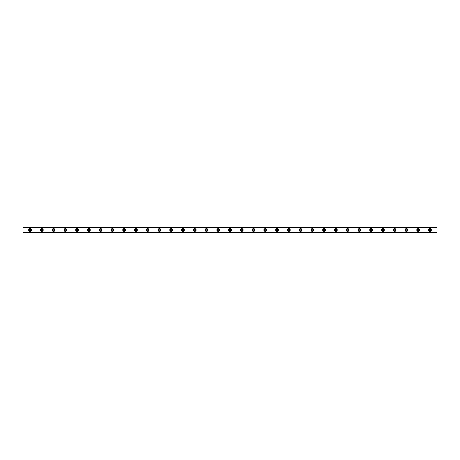 <?xml version="1.0" encoding="UTF-8"?>
<svg xmlns="http://www.w3.org/2000/svg" width="460" height="460" viewBox="0 0 460 460"><rect width="100%" height="100%" fill="white"/><g stroke="black" fill="none" stroke-linecap="round" stroke-linejoin="round"><path stroke-width="0.34" stroke-dasharray="2.3 1.72" d="M30.055 230.822A0.822 0.822 0 0 1 29.233 230A0.822 0.822 0 0 1 30.055 229.178A0.822 0.822 0 0 1 30.877 230A0.822 0.822 0 0 1 30.055 230.822M429.945 230.822A0.822 0.822 0 0 1 429.122 230A0.822 0.822 0 0 1 429.945 229.178A0.822 0.822 0 0 1 430.767 230A0.822 0.822 0 0 1 429.945 230.822M418.18 230.822A0.822 0.822 0 0 1 417.358 230A0.822 0.822 0 0 1 418.18 229.178A0.822 0.822 0 0 1 419.002 230A0.822 0.822 0 0 1 418.18 230.822M406.421 230.822A0.822 0.822 0 0 1 405.599 230A0.822 0.822 0 0 1 406.421 229.178A0.822 0.822 0 0 1 407.244 230A0.822 0.822 0 0 1 406.421 230.822M394.657 230.822A0.822 0.822 0 0 1 393.835 230A0.822 0.822 0 0 1 394.657 229.178A0.822 0.822 0 0 1 395.485 230A0.822 0.822 0 0 1 394.657 230.822M382.898 230.822A0.822 0.822 0 0 1 382.076 230A0.822 0.822 0 0 1 382.898 229.178A0.822 0.822 0 0 1 383.721 230A0.822 0.822 0 0 1 382.898 230.822M371.134 230.822A0.822 0.822 0 0 1 370.311 230A0.822 0.822 0 0 1 371.134 229.178A0.822 0.822 0 0 1 371.962 230A0.822 0.822 0 0 1 371.134 230.822M359.375 230.822A0.822 0.822 0 0 1 358.553 230A0.822 0.822 0 0 1 359.375 229.178A0.822 0.822 0 0 1 360.197 230A0.822 0.822 0 0 1 359.375 230.822M347.616 230.822A0.822 0.822 0 0 1 346.788 230A0.822 0.822 0 0 1 347.616 229.178A0.822 0.822 0 0 1 348.438 230A0.822 0.822 0 0 1 347.616 230.822M335.852 230.822A0.822 0.822 0 0 1 335.029 230A0.822 0.822 0 0 1 335.852 229.178A0.822 0.822 0 0 1 336.674 230A0.822 0.822 0 0 1 335.852 230.822M324.093 230.822A0.822 0.822 0 0 1 323.265 230A0.822 0.822 0 0 1 324.093 229.178A0.822 0.822 0 0 1 324.915 230A0.822 0.822 0 0 1 324.093 230.822M312.328 230.822A0.822 0.822 0 0 1 311.506 230A0.822 0.822 0 0 1 312.328 229.178A0.822 0.822 0 0 1 313.151 230A0.822 0.822 0 0 1 312.328 230.822M300.57 230.822A0.822 0.822 0 0 1 299.747 230A0.822 0.822 0 0 1 300.57 229.178A0.822 0.822 0 0 1 301.392 230A0.822 0.822 0 0 1 300.57 230.822M288.805 230.822A0.822 0.822 0 0 1 287.983 230A0.822 0.822 0 0 1 288.805 229.178A0.822 0.822 0 0 1 289.627 230A0.822 0.822 0 0 1 288.805 230.822M277.046 230.822A0.822 0.822 0 0 1 276.224 230A0.822 0.822 0 0 1 277.046 229.178A0.822 0.822 0 0 1 277.869 230A0.822 0.822 0 0 1 277.046 230.822M265.282 230.822A0.822 0.822 0 0 1 264.46 230A0.822 0.822 0 0 1 265.282 229.178A0.822 0.822 0 0 1 266.11 230A0.822 0.822 0 0 1 265.282 230.822M253.523 230.822A0.822 0.822 0 0 1 252.701 230A0.822 0.822 0 0 1 253.523 229.178A0.822 0.822 0 0 1 254.345 230A0.822 0.822 0 0 1 253.523 230.822M241.759 230.822A0.822 0.822 0 0 1 240.936 230A0.822 0.822 0 0 1 241.759 229.178A0.822 0.822 0 0 1 242.587 230A0.822 0.822 0 0 1 241.759 230.822M230 230.822A0.822 0.822 0 0 1 229.178 230A0.822 0.822 0 0 1 230 229.178A0.822 0.822 0 0 1 230.822 230A0.822 0.822 0 0 1 230 230.822M218.241 230.822A0.822 0.822 0 0 1 217.413 230A0.822 0.822 0 0 1 218.241 229.178A0.822 0.822 0 0 1 219.064 230A0.822 0.822 0 0 1 218.241 230.822M206.477 230.822A0.822 0.822 0 0 1 205.654 230A0.822 0.822 0 0 1 206.477 229.178A0.822 0.822 0 0 1 207.299 230A0.822 0.822 0 0 1 206.477 230.822M194.718 230.822A0.822 0.822 0 0 1 193.89 230A0.822 0.822 0 0 1 194.718 229.178A0.822 0.822 0 0 1 195.54 230A0.822 0.822 0 0 1 194.718 230.822M182.953 230.822A0.822 0.822 0 0 1 182.131 230A0.822 0.822 0 0 1 182.953 229.178A0.822 0.822 0 0 1 183.776 230A0.822 0.822 0 0 1 182.953 230.822M171.195 230.822A0.822 0.822 0 0 1 170.373 230A0.822 0.822 0 0 1 171.195 229.178A0.822 0.822 0 0 1 172.017 230A0.822 0.822 0 0 1 171.195 230.822M159.43 230.822A0.822 0.822 0 0 1 158.608 230A0.822 0.822 0 0 1 159.43 229.178A0.822 0.822 0 0 1 160.252 230A0.822 0.822 0 0 1 159.43 230.822M147.671 230.822A0.822 0.822 0 0 1 146.849 230A0.822 0.822 0 0 1 147.671 229.178A0.822 0.822 0 0 1 148.494 230A0.822 0.822 0 0 1 147.671 230.822M135.907 230.822A0.822 0.822 0 0 1 135.085 230A0.822 0.822 0 0 1 135.907 229.178A0.822 0.822 0 0 1 136.735 230A0.822 0.822 0 0 1 135.907 230.822M124.148 230.822A0.822 0.822 0 0 1 123.326 230A0.822 0.822 0 0 1 124.148 229.178A0.822 0.822 0 0 1 124.97 230A0.822 0.822 0 0 1 124.148 230.822M112.384 230.822A0.822 0.822 0 0 1 111.561 230A0.822 0.822 0 0 1 112.384 229.178A0.822 0.822 0 0 1 113.212 230A0.822 0.822 0 0 1 112.384 230.822M100.625 230.822A0.822 0.822 0 0 1 99.803 230A0.822 0.822 0 0 1 100.625 229.178A0.822 0.822 0 0 1 101.447 230A0.822 0.822 0 0 1 100.625 230.822M88.866 230.822A0.822 0.822 0 0 1 88.038 230A0.822 0.822 0 0 1 88.866 229.178A0.822 0.822 0 0 1 89.688 230A0.822 0.822 0 0 1 88.866 230.822M77.102 230.822A0.822 0.822 0 0 1 76.279 230A0.822 0.822 0 0 1 77.102 229.178A0.822 0.822 0 0 1 77.924 230A0.822 0.822 0 0 1 77.102 230.822M65.343 230.822A0.822 0.822 0 0 1 64.515 230A0.822 0.822 0 0 1 65.343 229.178A0.822 0.822 0 0 1 66.165 230A0.822 0.822 0 0 1 65.343 230.822M53.578 230.822A0.822 0.822 0 0 1 52.756 230A0.822 0.822 0 0 1 53.578 229.178A0.822 0.822 0 0 1 54.401 230A0.822 0.822 0 0 1 53.578 230.822M41.82 230.822A0.822 0.822 0 0 1 40.997 230A0.822 0.822 0 0 1 41.82 229.178A0.822 0.822 0 0 1 42.642 230A0.822 0.822 0 0 1 41.82 230.822M23 232.495L23 232.789L437 232.789L437 232.495L437 232.823L23 232.789L23 232.495L437 232.495M30.055 228.591A1.409 1.409 0 0 0 28.646 230A1.409 1.409 0 0 0 30.055 231.409A1.409 1.409 0 0 0 31.47 230A1.409 1.409 0 0 0 30.055 228.591M429.945 228.591A1.409 1.409 0 0 0 428.53 230A1.409 1.409 0 0 0 429.945 231.409A1.409 1.409 0 0 0 431.353 230A1.409 1.409 0 0 0 429.945 228.591M418.18 228.591A1.409 1.409 0 0 0 416.772 230A1.409 1.409 0 0 0 418.18 231.409A1.409 1.409 0 0 0 419.595 230A1.409 1.409 0 0 0 418.18 228.591M406.421 228.591A1.409 1.409 0 0 0 405.007 230A1.409 1.409 0 0 0 406.421 231.409A1.409 1.409 0 0 0 407.83 230A1.409 1.409 0 0 0 406.421 228.591M394.657 228.591A1.409 1.409 0 0 0 393.248 230A1.409 1.409 0 0 0 394.657 231.409A1.409 1.409 0 0 0 396.072 230A1.409 1.409 0 0 0 394.657 228.591M382.898 228.591A1.409 1.409 0 0 0 381.484 230A1.409 1.409 0 0 0 382.898 231.409A1.409 1.409 0 0 0 384.307 230A1.409 1.409 0 0 0 382.898 228.591M371.134 228.591A1.409 1.409 0 0 0 369.725 230A1.409 1.409 0 0 0 371.134 231.409A1.409 1.409 0 0 0 372.548 230A1.409 1.409 0 0 0 371.134 228.591M359.375 228.591A1.409 1.409 0 0 0 357.966 230A1.409 1.409 0 0 0 359.375 231.409A1.409 1.409 0 0 0 360.784 230A1.409 1.409 0 0 0 359.375 228.591M347.616 228.591A1.409 1.409 0 0 0 346.202 230A1.409 1.409 0 0 0 347.616 231.409A1.409 1.409 0 0 0 349.025 230A1.409 1.409 0 0 0 347.616 228.591M335.852 228.591A1.409 1.409 0 0 0 334.443 230A1.409 1.409 0 0 0 335.852 231.409A1.409 1.409 0 0 0 337.266 230A1.409 1.409 0 0 0 335.852 228.591M324.093 228.591A1.409 1.409 0 0 0 322.678 230A1.409 1.409 0 0 0 324.093 231.409A1.409 1.409 0 0 0 325.502 230A1.409 1.409 0 0 0 324.093 228.591M312.328 228.591A1.409 1.409 0 0 0 310.92 230A1.409 1.409 0 0 0 312.328 231.409A1.409 1.409 0 0 0 313.743 230A1.409 1.409 0 0 0 312.328 228.591M300.57 228.591A1.409 1.409 0 0 0 299.155 230A1.409 1.409 0 0 0 300.57 231.409A1.409 1.409 0 0 0 301.978 230A1.409 1.409 0 0 0 300.57 228.591M288.805 228.591A1.409 1.409 0 0 0 287.396 230A1.409 1.409 0 0 0 288.805 231.409A1.409 1.409 0 0 0 290.22 230A1.409 1.409 0 0 0 288.805 228.591M277.046 228.591A1.409 1.409 0 0 0 275.632 230A1.409 1.409 0 0 0 277.046 231.409A1.409 1.409 0 0 0 278.455 230A1.409 1.409 0 0 0 277.046 228.591M265.282 228.591A1.409 1.409 0 0 0 263.873 230A1.409 1.409 0 0 0 265.282 231.409A1.409 1.409 0 0 0 266.696 230A1.409 1.409 0 0 0 265.282 228.591M253.523 228.591A1.409 1.409 0 0 0 252.109 230A1.409 1.409 0 0 0 253.523 231.409A1.409 1.409 0 0 0 254.932 230A1.409 1.409 0 0 0 253.523 228.591M241.759 228.591A1.409 1.409 0 0 0 240.35 230A1.409 1.409 0 0 0 241.759 231.409A1.409 1.409 0 0 0 243.173 230A1.409 1.409 0 0 0 241.759 228.591M230 228.591A1.409 1.409 0 0 0 228.591 230A1.409 1.409 0 0 0 230 231.409A1.409 1.409 0 0 0 231.409 230A1.409 1.409 0 0 0 230 228.591M218.241 228.591A1.409 1.409 0 0 0 216.827 230A1.409 1.409 0 0 0 218.241 231.409A1.409 1.409 0 0 0 219.65 230A1.409 1.409 0 0 0 218.241 228.591M206.477 228.591A1.409 1.409 0 0 0 205.068 230A1.409 1.409 0 0 0 206.477 231.409A1.409 1.409 0 0 0 207.891 230A1.409 1.409 0 0 0 206.477 228.591M194.718 228.591A1.409 1.409 0 0 0 193.303 230A1.409 1.409 0 0 0 194.718 231.409A1.409 1.409 0 0 0 196.127 230A1.409 1.409 0 0 0 194.718 228.591M182.953 228.591A1.409 1.409 0 0 0 181.545 230A1.409 1.409 0 0 0 182.953 231.409A1.409 1.409 0 0 0 184.368 230A1.409 1.409 0 0 0 182.953 228.591M171.195 228.591A1.409 1.409 0 0 0 169.78 230A1.409 1.409 0 0 0 171.195 231.409A1.409 1.409 0 0 0 172.603 230A1.409 1.409 0 0 0 171.195 228.591M159.43 228.591A1.409 1.409 0 0 0 158.021 230A1.409 1.409 0 0 0 159.43 231.409A1.409 1.409 0 0 0 160.845 230A1.409 1.409 0 0 0 159.43 228.591M147.671 228.591A1.409 1.409 0 0 0 146.257 230A1.409 1.409 0 0 0 147.671 231.409A1.409 1.409 0 0 0 149.08 230A1.409 1.409 0 0 0 147.671 228.591M135.907 228.591A1.409 1.409 0 0 0 134.498 230A1.409 1.409 0 0 0 135.907 231.409A1.409 1.409 0 0 0 137.321 230A1.409 1.409 0 0 0 135.907 228.591M124.148 228.591A1.409 1.409 0 0 0 122.734 230A1.409 1.409 0 0 0 124.148 231.409A1.409 1.409 0 0 0 125.557 230A1.409 1.409 0 0 0 124.148 228.591M112.384 228.591A1.409 1.409 0 0 0 110.975 230A1.409 1.409 0 0 0 112.384 231.409A1.409 1.409 0 0 0 113.798 230A1.409 1.409 0 0 0 112.384 228.591M100.625 228.591A1.409 1.409 0 0 0 99.216 230A1.409 1.409 0 0 0 100.625 231.409A1.409 1.409 0 0 0 102.034 230A1.409 1.409 0 0 0 100.625 228.591M88.866 228.591A1.409 1.409 0 0 0 87.452 230A1.409 1.409 0 0 0 88.866 231.409A1.409 1.409 0 0 0 90.275 230A1.409 1.409 0 0 0 88.866 228.591M77.102 228.591A1.409 1.409 0 0 0 75.693 230A1.409 1.409 0 0 0 77.102 231.409A1.409 1.409 0 0 0 78.516 230A1.409 1.409 0 0 0 77.102 228.591M65.343 228.591A1.409 1.409 0 0 0 63.928 230A1.409 1.409 0 0 0 65.343 231.409A1.409 1.409 0 0 0 66.752 230A1.409 1.409 0 0 0 65.343 228.591M53.578 228.591A1.409 1.409 0 0 0 52.17 230A1.409 1.409 0 0 0 53.578 231.409A1.409 1.409 0 0 0 54.993 230A1.409 1.409 0 0 0 53.578 228.591M41.82 228.591A1.409 1.409 0 0 0 40.405 230A1.409 1.409 0 0 0 41.82 231.409A1.409 1.409 0 0 0 43.229 230A1.409 1.409 0 0 0 41.82 228.591M437 227.412L23 227.412L23 232.587L437 232.587L437 227.177L23 227.412M23 227.211L23 227.505L23 227.211L437 227.211L437 227.505L437 227.211L23 227.211M437 232.587L23 232.587M23 227.505L437 227.505"/><path stroke-width="0.69" d="M30.055 230.822A0.822 0.822 0 0 1 29.233 230A0.822 0.822 0 0 1 30.055 229.178A0.822 0.822 0 0 1 30.877 230A0.822 0.822 0 0 1 30.055 230.822M429.945 230.822A0.822 0.822 0 0 1 429.122 230A0.822 0.822 0 0 1 429.945 229.178A0.822 0.822 0 0 1 430.767 230A0.822 0.822 0 0 1 429.945 230.822M418.18 230.822A0.822 0.822 0 0 1 417.358 230A0.822 0.822 0 0 1 418.18 229.178A0.822 0.822 0 0 1 419.002 230A0.822 0.822 0 0 1 418.18 230.822M406.421 230.822A0.822 0.822 0 0 1 405.599 230A0.822 0.822 0 0 1 406.421 229.178A0.822 0.822 0 0 1 407.244 230A0.822 0.822 0 0 1 406.421 230.822M394.657 230.822A0.822 0.822 0 0 1 393.835 230A0.822 0.822 0 0 1 394.657 229.178A0.822 0.822 0 0 1 395.485 230A0.822 0.822 0 0 1 394.657 230.822M382.898 230.822A0.822 0.822 0 0 1 382.076 230A0.822 0.822 0 0 1 382.898 229.178A0.822 0.822 0 0 1 383.721 230A0.822 0.822 0 0 1 382.898 230.822M371.134 230.822A0.822 0.822 0 0 1 370.311 230A0.822 0.822 0 0 1 371.134 229.178A0.822 0.822 0 0 1 371.962 230A0.822 0.822 0 0 1 371.134 230.822M359.375 230.822A0.822 0.822 0 0 1 358.553 230A0.822 0.822 0 0 1 359.375 229.178A0.822 0.822 0 0 1 360.197 230A0.822 0.822 0 0 1 359.375 230.822M347.616 230.822A0.822 0.822 0 0 1 346.788 230A0.822 0.822 0 0 1 347.616 229.178A0.822 0.822 0 0 1 348.438 230A0.822 0.822 0 0 1 347.616 230.822M335.852 230.822A0.822 0.822 0 0 1 335.029 230A0.822 0.822 0 0 1 335.852 229.178A0.822 0.822 0 0 1 336.674 230A0.822 0.822 0 0 1 335.852 230.822M324.093 230.822A0.822 0.822 0 0 1 323.265 230A0.822 0.822 0 0 1 324.093 229.178A0.822 0.822 0 0 1 324.915 230A0.822 0.822 0 0 1 324.093 230.822M312.328 230.822A0.822 0.822 0 0 1 311.506 230A0.822 0.822 0 0 1 312.328 229.178A0.822 0.822 0 0 1 313.151 230A0.822 0.822 0 0 1 312.328 230.822M300.57 230.822A0.822 0.822 0 0 1 299.747 230A0.822 0.822 0 0 1 300.57 229.178A0.822 0.822 0 0 1 301.392 230A0.822 0.822 0 0 1 300.57 230.822M288.805 230.822A0.822 0.822 0 0 1 287.983 230A0.822 0.822 0 0 1 288.805 229.178A0.822 0.822 0 0 1 289.627 230A0.822 0.822 0 0 1 288.805 230.822M277.046 230.822A0.822 0.822 0 0 1 276.224 230A0.822 0.822 0 0 1 277.046 229.178A0.822 0.822 0 0 1 277.869 230A0.822 0.822 0 0 1 277.046 230.822M265.282 230.822A0.822 0.822 0 0 1 264.46 230A0.822 0.822 0 0 1 265.282 229.178A0.822 0.822 0 0 1 266.11 230A0.822 0.822 0 0 1 265.282 230.822M253.523 230.822A0.822 0.822 0 0 1 252.701 230A0.822 0.822 0 0 1 253.523 229.178A0.822 0.822 0 0 1 254.345 230A0.822 0.822 0 0 1 253.523 230.822M241.759 230.822A0.822 0.822 0 0 1 240.936 230A0.822 0.822 0 0 1 241.759 229.178A0.822 0.822 0 0 1 242.587 230A0.822 0.822 0 0 1 241.759 230.822M230 230.822A0.822 0.822 0 0 1 229.178 230A0.822 0.822 0 0 1 230 229.178A0.822 0.822 0 0 1 230.822 230A0.822 0.822 0 0 1 230 230.822M218.241 230.822A0.822 0.822 0 0 1 217.413 230A0.822 0.822 0 0 1 218.241 229.178A0.822 0.822 0 0 1 219.064 230A0.822 0.822 0 0 1 218.241 230.822M206.477 230.822A0.822 0.822 0 0 1 205.654 230A0.822 0.822 0 0 1 206.477 229.178A0.822 0.822 0 0 1 207.299 230A0.822 0.822 0 0 1 206.477 230.822M194.718 230.822A0.822 0.822 0 0 1 193.89 230A0.822 0.822 0 0 1 194.718 229.178A0.822 0.822 0 0 1 195.54 230A0.822 0.822 0 0 1 194.718 230.822M182.953 230.822A0.822 0.822 0 0 1 182.131 230A0.822 0.822 0 0 1 182.953 229.178A0.822 0.822 0 0 1 183.776 230A0.822 0.822 0 0 1 182.953 230.822M171.195 230.822A0.822 0.822 0 0 1 170.373 230A0.822 0.822 0 0 1 171.195 229.178A0.822 0.822 0 0 1 172.017 230A0.822 0.822 0 0 1 171.195 230.822M159.43 230.822A0.822 0.822 0 0 1 158.608 230A0.822 0.822 0 0 1 159.43 229.178A0.822 0.822 0 0 1 160.252 230A0.822 0.822 0 0 1 159.43 230.822M147.671 230.822A0.822 0.822 0 0 1 146.849 230A0.822 0.822 0 0 1 147.671 229.178A0.822 0.822 0 0 1 148.494 230A0.822 0.822 0 0 1 147.671 230.822M135.907 230.822A0.822 0.822 0 0 1 135.085 230A0.822 0.822 0 0 1 135.907 229.178A0.822 0.822 0 0 1 136.735 230A0.822 0.822 0 0 1 135.907 230.822M124.148 230.822A0.822 0.822 0 0 1 123.326 230A0.822 0.822 0 0 1 124.148 229.178A0.822 0.822 0 0 1 124.97 230A0.822 0.822 0 0 1 124.148 230.822M112.384 230.822A0.822 0.822 0 0 1 111.561 230A0.822 0.822 0 0 1 112.384 229.178A0.822 0.822 0 0 1 113.212 230A0.822 0.822 0 0 1 112.384 230.822M100.625 230.822A0.822 0.822 0 0 1 99.803 230A0.822 0.822 0 0 1 100.625 229.178A0.822 0.822 0 0 1 101.447 230A0.822 0.822 0 0 1 100.625 230.822M88.866 230.822A0.822 0.822 0 0 1 88.038 230A0.822 0.822 0 0 1 88.866 229.178A0.822 0.822 0 0 1 89.688 230A0.822 0.822 0 0 1 88.866 230.822M77.102 230.822A0.822 0.822 0 0 1 76.279 230A0.822 0.822 0 0 1 77.102 229.178A0.822 0.822 0 0 1 77.924 230A0.822 0.822 0 0 1 77.102 230.822M65.343 230.822A0.822 0.822 0 0 1 64.515 230A0.822 0.822 0 0 1 65.343 229.178A0.822 0.822 0 0 1 66.165 230A0.822 0.822 0 0 1 65.343 230.822M53.578 230.822A0.822 0.822 0 0 1 52.756 230A0.822 0.822 0 0 1 53.578 229.178A0.822 0.822 0 0 1 54.401 230A0.822 0.822 0 0 1 53.578 230.822M41.82 230.822A0.822 0.822 0 0 1 40.997 230A0.822 0.822 0 0 1 41.82 229.178A0.822 0.822 0 0 1 42.642 230A0.822 0.822 0 0 1 41.82 230.822M30.055 228.591A1.409 1.409 0 0 0 28.646 230A1.409 1.409 0 0 0 30.055 231.409A1.409 1.409 0 0 0 31.47 230A1.409 1.409 0 0 0 30.055 228.591M429.945 228.591A1.409 1.409 0 0 0 428.53 230A1.409 1.409 0 0 0 429.945 231.409A1.409 1.409 0 0 0 431.353 230A1.409 1.409 0 0 0 429.945 228.591M418.18 228.591A1.409 1.409 0 0 0 416.772 230A1.409 1.409 0 0 0 418.18 231.409A1.409 1.409 0 0 0 419.595 230A1.409 1.409 0 0 0 418.18 228.591M406.421 228.591A1.409 1.409 0 0 0 405.007 230A1.409 1.409 0 0 0 406.421 231.409A1.409 1.409 0 0 0 407.83 230A1.409 1.409 0 0 0 406.421 228.591M394.657 228.591A1.409 1.409 0 0 0 393.248 230A1.409 1.409 0 0 0 394.657 231.409A1.409 1.409 0 0 0 396.072 230A1.409 1.409 0 0 0 394.657 228.591M382.898 228.591A1.409 1.409 0 0 0 381.484 230A1.409 1.409 0 0 0 382.898 231.409A1.409 1.409 0 0 0 384.307 230A1.409 1.409 0 0 0 382.898 228.591M371.134 228.591A1.409 1.409 0 0 0 369.725 230A1.409 1.409 0 0 0 371.134 231.409A1.409 1.409 0 0 0 372.548 230A1.409 1.409 0 0 0 371.134 228.591M359.375 228.591A1.409 1.409 0 0 0 357.966 230A1.409 1.409 0 0 0 359.375 231.409A1.409 1.409 0 0 0 360.784 230A1.409 1.409 0 0 0 359.375 228.591M347.616 228.591A1.409 1.409 0 0 0 346.202 230A1.409 1.409 0 0 0 347.616 231.409A1.409 1.409 0 0 0 349.025 230A1.409 1.409 0 0 0 347.616 228.591M335.852 228.591A1.409 1.409 0 0 0 334.443 230A1.409 1.409 0 0 0 335.852 231.409A1.409 1.409 0 0 0 337.266 230A1.409 1.409 0 0 0 335.852 228.591M324.093 228.591A1.409 1.409 0 0 0 322.678 230A1.409 1.409 0 0 0 324.093 231.409A1.409 1.409 0 0 0 325.502 230A1.409 1.409 0 0 0 324.093 228.591M312.328 228.591A1.409 1.409 0 0 0 310.92 230A1.409 1.409 0 0 0 312.328 231.409A1.409 1.409 0 0 0 313.743 230A1.409 1.409 0 0 0 312.328 228.591M300.57 228.591A1.409 1.409 0 0 0 299.155 230A1.409 1.409 0 0 0 300.57 231.409A1.409 1.409 0 0 0 301.978 230A1.409 1.409 0 0 0 300.57 228.591M288.805 228.591A1.409 1.409 0 0 0 287.396 230A1.409 1.409 0 0 0 288.805 231.409A1.409 1.409 0 0 0 290.22 230A1.409 1.409 0 0 0 288.805 228.591M277.046 228.591A1.409 1.409 0 0 0 275.632 230A1.409 1.409 0 0 0 277.046 231.409A1.409 1.409 0 0 0 278.455 230A1.409 1.409 0 0 0 277.046 228.591M265.282 228.591A1.409 1.409 0 0 0 263.873 230A1.409 1.409 0 0 0 265.282 231.409A1.409 1.409 0 0 0 266.696 230A1.409 1.409 0 0 0 265.282 228.591M253.523 228.591A1.409 1.409 0 0 0 252.109 230A1.409 1.409 0 0 0 253.523 231.409A1.409 1.409 0 0 0 254.932 230A1.409 1.409 0 0 0 253.523 228.591M241.759 228.591A1.409 1.409 0 0 0 240.35 230A1.409 1.409 0 0 0 241.759 231.409A1.409 1.409 0 0 0 243.173 230A1.409 1.409 0 0 0 241.759 228.591M230 228.591A1.409 1.409 0 0 0 228.591 230A1.409 1.409 0 0 0 230 231.409A1.409 1.409 0 0 0 231.409 230A1.409 1.409 0 0 0 230 228.591M218.241 228.591A1.409 1.409 0 0 0 216.827 230A1.409 1.409 0 0 0 218.241 231.409A1.409 1.409 0 0 0 219.65 230A1.409 1.409 0 0 0 218.241 228.591M206.477 228.591A1.409 1.409 0 0 0 205.068 230A1.409 1.409 0 0 0 206.477 231.409A1.409 1.409 0 0 0 207.891 230A1.409 1.409 0 0 0 206.477 228.591M194.718 228.591A1.409 1.409 0 0 0 193.303 230A1.409 1.409 0 0 0 194.718 231.409A1.409 1.409 0 0 0 196.127 230A1.409 1.409 0 0 0 194.718 228.591M182.953 228.591A1.409 1.409 0 0 0 181.545 230A1.409 1.409 0 0 0 182.953 231.409A1.409 1.409 0 0 0 184.368 230A1.409 1.409 0 0 0 182.953 228.591M171.195 228.591A1.409 1.409 0 0 0 169.78 230A1.409 1.409 0 0 0 171.195 231.409A1.409 1.409 0 0 0 172.603 230A1.409 1.409 0 0 0 171.195 228.591M159.43 228.591A1.409 1.409 0 0 0 158.021 230A1.409 1.409 0 0 0 159.43 231.409A1.409 1.409 0 0 0 160.845 230A1.409 1.409 0 0 0 159.43 228.591M147.671 228.591A1.409 1.409 0 0 0 146.257 230A1.409 1.409 0 0 0 147.671 231.409A1.409 1.409 0 0 0 149.08 230A1.409 1.409 0 0 0 147.671 228.591M135.907 228.591A1.409 1.409 0 0 0 134.498 230A1.409 1.409 0 0 0 135.907 231.409A1.409 1.409 0 0 0 137.321 230A1.409 1.409 0 0 0 135.907 228.591M124.148 228.591A1.409 1.409 0 0 0 122.734 230A1.409 1.409 0 0 0 124.148 231.409A1.409 1.409 0 0 0 125.557 230A1.409 1.409 0 0 0 124.148 228.591M112.384 228.591A1.409 1.409 0 0 0 110.975 230A1.409 1.409 0 0 0 112.384 231.409A1.409 1.409 0 0 0 113.798 230A1.409 1.409 0 0 0 112.384 228.591M100.625 228.591A1.409 1.409 0 0 0 99.216 230A1.409 1.409 0 0 0 100.625 231.409A1.409 1.409 0 0 0 102.034 230A1.409 1.409 0 0 0 100.625 228.591M88.866 228.591A1.409 1.409 0 0 0 87.452 230A1.409 1.409 0 0 0 88.866 231.409A1.409 1.409 0 0 0 90.275 230A1.409 1.409 0 0 0 88.866 228.591M77.102 228.591A1.409 1.409 0 0 0 75.693 230A1.409 1.409 0 0 0 77.102 231.409A1.409 1.409 0 0 0 78.516 230A1.409 1.409 0 0 0 77.102 228.591M65.343 228.591A1.409 1.409 0 0 0 63.928 230A1.409 1.409 0 0 0 65.343 231.409A1.409 1.409 0 0 0 66.752 230A1.409 1.409 0 0 0 65.343 228.591M53.578 228.591A1.409 1.409 0 0 0 52.17 230A1.409 1.409 0 0 0 53.578 231.409A1.409 1.409 0 0 0 54.993 230A1.409 1.409 0 0 0 53.578 228.591M41.82 228.591A1.409 1.409 0 0 0 40.405 230A1.409 1.409 0 0 0 41.82 231.409A1.409 1.409 0 0 0 43.229 230A1.409 1.409 0 0 0 41.82 228.591M23 232.823L23 227.177L437 227.177L437 232.823L23 232.823M437 232.679L23 232.679M23 227.32L437 227.32"/></g></svg>

